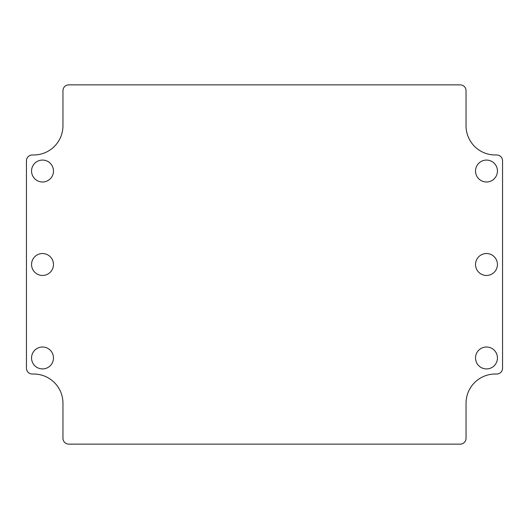 <?xml version="1.0" encoding="UTF-8"?>
<svg xmlns="http://www.w3.org/2000/svg" width="529" height="529" viewBox="0 0 529 529"><rect width="100%" height="100%" fill="white"/><g stroke="black" fill="none" stroke-linecap="round" stroke-linejoin="round"><path stroke-width="0.79" d="M497.439 357.968A10.95 10.95 0 0 1 481.006 367.45A10.95 10.95 0 0 1 481.006 348.479A10.95 10.95 0 0 1 497.439 357.968M497.439 264.5A10.95 10.95 0 0 1 481.006 273.989A10.95 10.95 0 0 1 481.006 255.011A10.95 10.95 0 0 1 497.439 264.5M497.439 171.032A10.95 10.95 0 0 1 481.006 180.521A10.95 10.95 0 0 1 481.006 161.55A10.95 10.95 0 0 1 497.439 171.032M53.469 357.968A10.95 10.95 0 0 1 37.037 367.45A10.95 10.95 0 0 1 37.037 348.479A10.95 10.95 0 0 1 53.469 357.968M53.469 264.5A10.95 10.95 0 0 1 37.037 273.989A10.95 10.95 0 0 1 37.037 255.011A10.95 10.95 0 0 1 53.469 264.5M53.469 171.032A10.95 10.95 0 0 1 37.037 180.521A10.95 10.95 0 0 1 37.037 161.55A10.95 10.95 0 0 1 53.469 171.032M62.958 90.71A5.839 5.839 0 0 1 68.803 84.865L460.197 84.865A5.839 5.839 0 0 1 466.042 90.71L466.042 125.757A29.207 29.207 0 0 0 495.25 154.971L496.711 154.971A5.839 5.839 0 0 1 502.55 160.809L502.55 368.191A5.839 5.839 0 0 1 496.711 374.029L495.25 374.029A29.207 29.207 0 0 0 466.042 403.243L466.042 438.29A5.839 5.839 0 0 1 460.197 444.135L68.803 444.135A5.839 5.839 0 0 1 62.958 438.29L62.958 403.243A29.207 29.207 0 0 0 33.75 374.029L32.289 374.029A5.839 5.839 0 0 1 26.45 368.191L26.45 160.809A5.839 5.839 0 0 1 32.289 154.971L33.75 154.971A29.207 29.207 0 0 0 62.958 125.757L62.958 90.71"/></g></svg>

